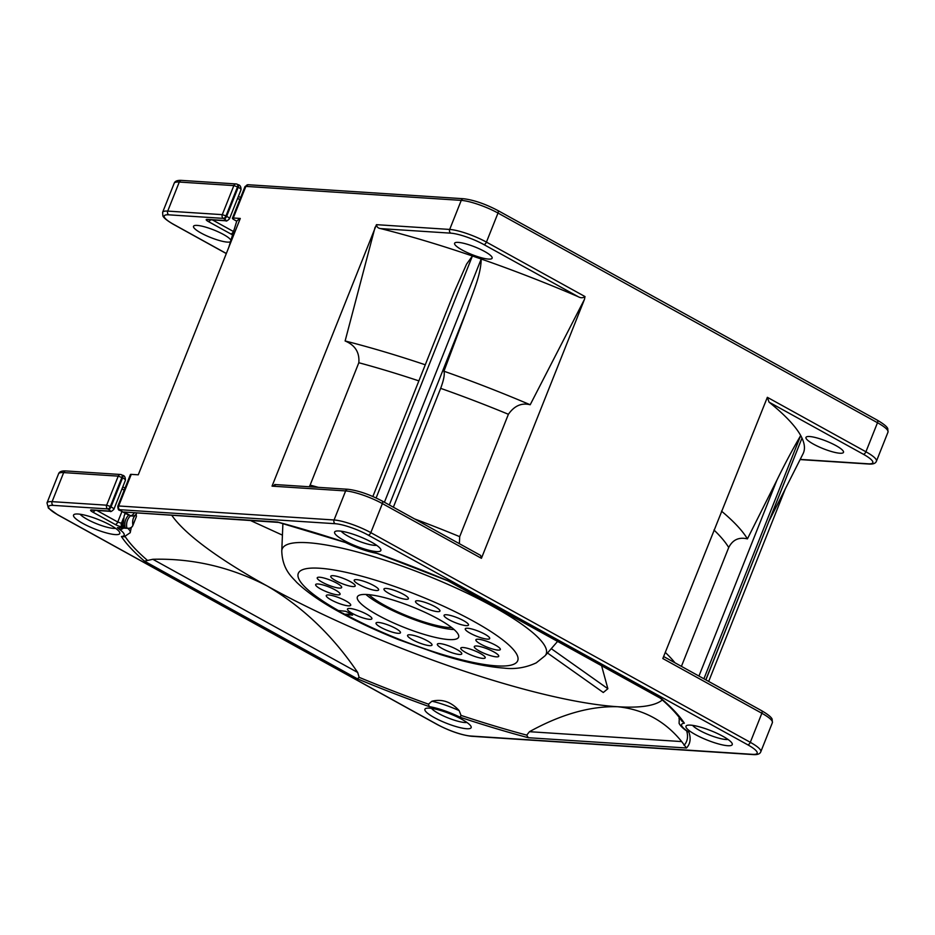 <?xml version="1.0" encoding="UTF-8"?>
<svg xmlns="http://www.w3.org/2000/svg" width="935" height="935" viewBox="0 0 935 935"><rect width="100%" height="100%" fill="white"/><g stroke="black" fill="none" stroke-linecap="round" stroke-linejoin="round"><path stroke-width="1.4" d="M348.323 605.833A13.148 2.665 -158.3 0 0 350.707 605.261A13.148 2.665 -158.3 0 0 342.806 599.358A13.148 2.665 -158.3 0 0 328.652 594.964A13.148 2.665 -158.3 0 0 326.268 595.537A13.148 2.665 -158.3 0 0 334.169 601.439A13.148 2.665 -158.3 0 0 348.323 605.833M337.71 594.859A13.148 2.665 -158.3 0 0 340.083 594.286A13.148 2.665 -158.3 0 0 332.182 588.384A13.148 2.665 -158.3 0 0 318.029 583.989A13.148 2.665 -158.3 0 0 315.656 584.562A13.148 2.665 -158.3 0 0 323.557 590.464A13.148 2.665 -158.3 0 0 337.71 594.859M339.288 588.092A13.148 2.665 -158.3 0 0 341.661 587.519A13.148 2.665 -158.3 0 0 333.76 581.617A13.148 2.665 -158.3 0 0 319.606 577.222A13.148 2.665 -158.3 0 0 317.234 577.795A13.148 2.665 -158.3 0 0 325.135 583.697A13.148 2.665 -158.3 0 0 339.288 588.092M352.822 586.561A13.148 2.665 -158.3 0 0 355.207 585.988A13.148 2.665 -158.3 0 0 347.294 580.086A13.148 2.665 -158.3 0 0 333.141 575.691A13.148 2.665 -158.3 0 0 330.768 576.264A13.148 2.665 -158.3 0 0 338.669 582.166A13.148 2.665 -158.3 0 0 352.822 586.561M376.256 590.499A13.148 2.665 -158.3 0 0 378.628 589.927A13.148 2.665 -158.3 0 0 370.727 584.024A13.148 2.665 -158.3 0 0 356.574 579.63A13.148 2.665 -158.3 0 0 354.201 580.203A13.148 2.665 -158.3 0 0 362.102 586.105A13.148 2.665 -158.3 0 0 376.256 590.499M406.012 599.3A13.148 2.665 -158.3 0 0 408.396 598.727A13.148 2.665 -158.3 0 0 400.496 592.825A13.148 2.665 -158.3 0 0 386.342 588.431A13.148 2.665 -158.3 0 0 383.958 589.003A13.148 2.665 -158.3 0 0 391.858 594.905A13.148 2.665 -158.3 0 0 406.012 599.3M437.58 611.642A13.148 2.665 -158.3 0 0 439.953 611.058A13.148 2.665 -158.3 0 0 432.052 605.155A13.148 2.665 -158.3 0 0 417.898 600.761A13.148 2.665 -158.3 0 0 415.514 601.345A13.148 2.665 -158.3 0 0 423.426 607.247A13.148 2.665 -158.3 0 0 437.58 611.642M466.133 625.62A13.148 2.665 -158.3 0 0 468.505 625.047A13.148 2.665 -158.3 0 0 460.604 619.145A13.148 2.665 -158.3 0 0 446.451 614.751A13.148 2.665 -158.3 0 0 444.067 615.323A13.148 2.665 -158.3 0 0 451.979 621.226A13.148 2.665 -158.3 0 0 466.133 625.62M487.322 639.131A13.148 2.665 -158.3 0 0 489.706 638.558A13.148 2.665 -158.3 0 0 481.805 632.644A13.148 2.665 -158.3 0 0 467.652 628.25A13.148 2.665 -158.3 0 0 465.268 628.834A13.148 2.665 -158.3 0 0 473.168 634.736A13.148 2.665 -158.3 0 0 487.322 639.131M497.946 650.094A13.148 2.665 -158.3 0 0 500.33 649.521A13.148 2.665 -158.3 0 0 492.418 643.619A13.148 2.665 -158.3 0 0 478.264 639.224A13.148 2.665 -158.3 0 0 475.892 639.797A13.148 2.665 -158.3 0 0 483.792 645.699A13.148 2.665 -158.3 0 0 497.946 650.094M496.368 656.861A13.148 2.665 -158.3 0 0 498.741 656.288A13.148 2.665 -158.3 0 0 490.84 650.386A13.148 2.665 -158.3 0 0 476.686 645.991A13.148 2.665 -158.3 0 0 474.314 646.564A13.148 2.665 -158.3 0 0 482.215 652.466A13.148 2.665 -158.3 0 0 496.368 656.861M482.834 658.392A13.148 2.665 -158.3 0 0 485.207 657.819A13.148 2.665 -158.3 0 0 477.306 651.917A13.148 2.665 -158.3 0 0 463.152 647.523A13.148 2.665 -158.3 0 0 460.78 648.095A13.148 2.665 -158.3 0 0 468.68 653.997A13.148 2.665 -158.3 0 0 482.834 658.392M459.401 654.465A13.148 2.665 -158.3 0 0 461.773 653.892A13.148 2.665 -158.3 0 0 453.872 647.978A13.148 2.665 -158.3 0 0 439.719 643.584A13.148 2.665 -158.3 0 0 437.346 644.168A13.148 2.665 -158.3 0 0 445.247 650.07A13.148 2.665 -158.3 0 0 459.401 654.465M429.632 645.653A13.148 2.665 -158.3 0 0 432.017 645.08A13.148 2.665 -158.3 0 0 424.116 639.178A13.148 2.665 -158.3 0 0 409.962 634.783A13.148 2.665 -158.3 0 0 407.578 635.356A13.148 2.665 -158.3 0 0 415.479 641.258A13.148 2.665 -158.3 0 0 429.632 645.653M398.076 633.322A13.148 2.665 -158.3 0 0 400.46 632.75A13.148 2.665 -158.3 0 0 392.56 626.847A13.148 2.665 -158.3 0 0 378.406 622.453A13.148 2.665 -158.3 0 0 376.022 623.026A13.148 2.665 -158.3 0 0 383.923 628.928A13.148 2.665 -158.3 0 0 398.076 633.322M369.524 619.344A13.148 2.665 -158.3 0 0 371.908 618.771A13.148 2.665 -158.3 0 0 364.007 612.857A13.148 2.665 -158.3 0 0 349.854 608.463A13.148 2.665 -158.3 0 0 347.469 609.047A13.148 2.665 -158.3 0 0 355.37 614.949A13.148 2.665 -158.3 0 0 369.524 619.344M343.671 614.237L352.577 615.16A9.397 1.905 -158.3 0 0 345.553 611.268L336.635 610.356L343.671 614.237L351.326 614.202M451.745 627.619A49.777 10.098 21.7 0 1 449.244 627.537A49.777 10.098 21.7 0 1 406.035 615.44A49.777 10.098 21.7 0 1 368.928 594.66M454.083 629.547A54.475 11.045 21.7 0 1 452.762 629.477A54.475 11.045 21.7 0 1 365.912 594.461M367.233 594.52A54.475 11.045 21.7 0 1 425.869 612.729A54.475 11.045 21.7 0 1 458.606 637.191A54.475 11.045 21.7 0 1 448.753 639.563A54.475 11.045 21.7 0 1 390.105 621.354A54.475 11.045 21.7 0 1 357.369 596.904A54.475 11.045 21.7 0 1 367.233 594.52M282.428 535.136L250.65 520.596M551.264 648.668L607.867 688.721L601.591 665.732M547.489 653.004L603.285 692.496L607.867 688.721M338.026 610.742A9.397 1.905 -158.3 0 0 343.881 613.711M662.354 699.953A268.625 54.475 21.7 0 1 617.486 706.72C643.584 709.361 664.984 720.978 681.685 741.584L686.489 748L528.287 737.715A308.141 62.481 21.7 0 1 460.16 717.262A29.581 5.996 -158.3 0 0 429.27 706.615L428.475 704.172L431.9 701.227A34.279 6.954 21.7 0 1 459.155 710.612C451.231 701.869 442.15 698.737 431.9 701.227M339.125 530.986A24.894 5.049 21.7 0 1 363.61 538.268A24.894 5.049 21.7 0 1 380.755 549.312A24.894 5.049 21.7 0 1 376.361 551.568A24.894 5.049 21.7 0 1 347.352 542.183A24.894 5.049 21.7 0 1 335.501 531.302A24.894 5.049 21.7 0 1 339.125 530.986M341.228 531.22A20.196 4.091 -158.3 0 0 355.861 539.962A20.196 4.091 -158.3 0 0 374.549 545.35A20.196 4.091 -158.3 0 0 376.653 545.315M690.497 725.128A24.894 5.049 21.7 0 1 714.983 732.409A24.894 5.049 21.7 0 1 732.128 743.454A24.894 5.049 21.7 0 1 727.734 745.709A24.894 5.049 21.7 0 1 698.737 736.324A24.894 5.049 21.7 0 1 686.874 725.443A24.894 5.049 21.7 0 1 690.497 725.128M692.613 725.361A20.196 4.091 -158.3 0 0 707.234 734.104A20.196 4.091 -158.3 0 0 725.922 739.503A20.196 4.091 -158.3 0 0 728.026 739.456M78.037 514.016A24.894 5.049 21.7 0 1 102.523 521.286A24.894 5.049 21.7 0 1 119.668 532.331A24.894 5.049 21.7 0 1 115.285 534.598A24.894 5.049 21.7 0 1 86.277 525.213A24.894 5.049 21.7 0 1 74.426 514.332A24.894 5.049 21.7 0 1 78.037 514.016M80.153 514.238A20.196 4.091 -158.3 0 0 94.774 522.981A20.196 4.091 -158.3 0 0 113.462 528.38A20.196 4.091 -158.3 0 0 115.566 528.333M429.41 708.157A24.894 5.049 21.7 0 1 453.896 715.427A24.894 5.049 21.7 0 1 471.041 726.483A24.894 5.049 21.7 0 1 466.658 728.739A24.894 5.049 21.7 0 1 437.65 719.354A24.894 5.049 21.7 0 1 425.799 708.473A24.894 5.049 21.7 0 1 429.41 708.157M431.526 708.379A20.196 4.091 -158.3 0 0 446.147 717.133A20.196 4.091 -158.3 0 0 464.847 722.521A20.196 4.091 -158.3 0 0 466.939 722.474M839.852 453.23A20.196 4.091 -158.3 0 0 843.499 452.341A20.196 4.091 -158.3 0 0 831.367 443.283A20.196 4.091 -158.3 0 0 809.628 436.528A20.196 4.091 -158.3 0 0 805.97 437.416A20.196 4.091 -158.3 0 0 818.113 446.474A20.196 4.091 -158.3 0 0 839.852 453.23M230.933 240.248A20.196 4.091 -158.3 0 0 216.978 231.284A20.196 4.091 -158.3 0 0 197.168 225.405A20.196 4.091 -158.3 0 0 193.522 226.293A20.196 4.091 -158.3 0 0 205.653 235.363A20.196 4.091 -158.3 0 0 227.392 242.107A20.196 4.091 -158.3 0 0 230.466 241.791M488.467 259.089A20.196 4.091 -158.3 0 0 492.126 258.2A20.196 4.091 -158.3 0 0 479.994 249.131A20.196 4.091 -158.3 0 0 458.255 242.387A20.196 4.091 -158.3 0 0 454.597 243.264A20.196 4.091 -158.3 0 0 466.74 252.333A20.196 4.091 -158.3 0 0 488.467 259.089M721.493 511.129A296.325 60.097 21.7 0 1 747.416 538.887L776.821 480.356C784.629 464.298 792.588 449.361 800.699 435.546A306.738 62.201 21.7 0 1 801.996 438.094L705.89 679.885M418.868 380.884A281.774 57.14 -158.3 0 0 358.818 362.733C359.694 352.437 355.125 345.19 345.12 340.971A296.325 60.097 21.7 0 1 425.273 364.79M358.818 362.733L310.116 485.101A281.774 57.14 21.7 0 1 318.344 487.357M393.366 507.214L440.666 388.352C443.751 380.077 444.85 374.374 443.95 371.218A296.325 60.097 21.7 0 1 530.192 404.761C521.648 402.576 514.39 405.755 508.395 414.287A281.774 57.14 -158.3 0 0 440.666 388.352M414.567 518.925A281.774 57.14 21.7 0 1 459.693 536.655L508.395 414.287M747.416 538.887C738.954 536.865 732.713 539.729 728.716 547.513A281.774 57.14 -158.3 0 0 713.978 530.005M681.416 666.363L728.716 547.513M309.24 486.761L310.116 485.101M372.855 496.508L454.188 292.141L466.553 264.149L472.409 255.991A306.738 62.201 21.7 0 1 481.209 259.018C480.835 276.07 472.479 292.842 467.196 309.275L443.95 371.218M459.693 536.655L459.377 543.679M384.414 502.259L481.209 259.018A306.738 62.201 21.7 0 1 578.134 296.664L483.851 244.561A25.362 5.143 -158.3 0 0 450.775 233.166L380.72 228.607A306.738 62.201 21.7 0 1 472.409 255.991L376.115 497.958M769.049 402.143L767.354 397.317L865.927 451.78A2.817 1.461 118.9 0 1 863.332 454.235L769.049 402.143A306.738 62.201 21.7 0 1 800.699 435.546L703.903 678.787M705.796 679.838L801.996 438.094A306.738 62.201 21.7 0 1 803.048 453.767L769.353 520.409M380.72 228.607C378.196 228.315 376.77 227.006 376.454 224.669L449.688 229.437A28.179 5.715 21.7 0 1 486.434 242.107L585.006 296.57L584.457 299.387L481.42 558.312L382.38 503.591A2.817 1.461 -61.1 0 0 382.17 501.02C369.524 494.416 358.105 490.501 347.925 489.274A2.817 2.337 -86.3 0 0 345.634 490.922L272.038 486.142L376.454 224.669M375.087 227.217L345.12 340.971M272.038 486.142L275.743 484.774M481.42 558.312L480.625 555.425L382.17 501.02M530.192 404.761L584.457 299.387M585.006 296.57C583.008 298.09 580.717 298.125 578.134 296.664M122.403 475.225L121.702 474.84A2.817 1.461 -61.1 0 1 121.901 477.411L110.342 506.466L111.043 506.852L122.602 477.797A2.817 1.461 -61.1 0 0 122.403 475.225C124.448 475.506 125.442 477.201 125.407 480.298A7.515 1.519 -158.3 0 0 122.602 477.797L118.231 476.137L63.662 472.596L52.103 501.651L106.66 505.192A2.817 2.337 93.7 0 0 107.747 508.921L53.19 505.379A25.362 5.143 -158.3 0 0 58.063 514.94L437.545 724.613A25.362 5.143 -158.3 0 0 470.621 736.02L752.593 754.346A25.362 5.143 -158.3 0 0 747.719 744.786L368.226 535.112A25.362 5.143 -158.3 0 0 335.162 523.705L119.762 509.704A2.817 2.337 -86.3 0 1 118.675 505.975A4.698 0.947 21.7 0 0 117.822 506.174L130.409 474.559A4.698 0.947 21.7 0 1 131.262 474.361L118.675 505.975L334.064 519.977L345.634 490.922A28.179 5.715 -158.3 0 1 382.38 503.591L370.821 532.646L750.302 742.32L761.861 713.265A2.817 1.461 -61.1 0 0 761.663 710.705C767.834 714.328 771.317 717.133 772.123 719.097L772.38 722.673A28.179 5.715 -158.3 0 0 761.861 713.265L662.822 658.544L767.354 397.317M785.388 488.689L708.683 681.428M131.262 474.361L138.263 474.816L240.283 218.451L233.271 217.995A4.698 0.947 -158.3 0 0 232.429 218.194A4.698 0.947 -158.3 0 0 234.182 219.772L236.719 221.174A306.738 62.201 21.7 0 1 240.283 218.451M228.759 247.424L236.719 221.174M429.27 706.615A308.141 62.481 21.7 0 1 357.392 678.81L144.481 561.164A308.141 62.481 21.7 0 1 121.421 536.526A29.581 5.996 -158.3 0 0 119.551 529.385L117.354 527.667L126.833 527.983A4.698 4.558 -9.8 0 0 132.91 525.318A4.698 0.947 21.7 0 1 132.899 525.447A4.698 0.947 21.7 0 1 132.805 525.54M128.224 528.392A4.698 3.904 93.7 0 1 126.833 527.983A296.418 60.109 21.7 0 1 130.584 515.688A4.698 4.582 45.7 0 0 136.603 513.221A4.698 0.947 21.7 0 1 136.603 513.221A4.698 4.698 0 0 1 135.563 514.776L133.541 517.721A291.732 59.162 -158.3 0 0 132.91 525.318L136.44 516.424L132.899 525.447A4.698 4.698 0 0 1 128.224 528.392L120.802 527.913A4.698 3.904 93.7 0 1 119.399 527.492M119.762 509.704L120.124 510.416A2.817 1.461 118.9 0 1 119.785 510.311L128.679 515.138A298.3 60.494 -158.3 0 0 124.986 526.721A5.633 1.145 21.7 0 1 123.958 527.106L122.52 527.013A5.633 1.145 21.7 0 1 115.18 524.477L92.694 512.053A5.633 1.145 21.7 0 1 91.607 509.926L109.36 511.083A4.698 0.947 -158.3 0 0 108.46 509.306L107.747 508.921A2.817 1.461 118.9 0 0 110.342 506.466L106.66 505.192L118.231 476.137A2.817 2.337 -86.3 0 1 121.351 474.746A2.817 1.461 -61.1 0 1 121.702 474.84A2.817 2.817 0 0 0 120.522 474.489L65.953 470.948C61.792 470.691 59.326 471.649 58.566 473.823A28.179 5.715 -158.3 0 1 63.662 472.596A2.817 2.337 -86.3 0 1 65.953 470.948M278.653 522.408L345.529 542.545C356.854 547.968 367.385 551.592 377.109 553.415L376.501 553.111A308.141 62.481 21.7 0 1 448.379 580.915L661.302 698.562A308.141 62.481 21.7 0 1 684.35 723.199A29.581 5.996 -158.3 0 0 688.908 732.14A308.141 62.481 21.7 0 1 686.489 748M345.728 541.821L345.611 542.464A29.581 5.996 -158.3 0 0 376.501 553.111M679.324 717.577L679.09 723.328C680.47 726.074 683.368 728.856 687.809 731.649L688.908 732.14M681.603 720.628L684.35 723.199M459.155 710.612L461.037 715.404L460.16 717.262M119.551 529.385A4.698 3.6 -54 0 0 123.408 528.076M121.421 536.526L125.161 536.585M127.885 528.368A34.279 6.954 21.7 0 1 130.21 532.705L131.286 527.504M117.354 527.667L119.855 527.959M136.44 516.424A291.732 59.162 21.7 0 1 136.194 514.005M357.392 678.81L359.133 677.337A304.81 61.815 -158.3 0 0 428.475 704.172M144.481 561.164L152.814 559.282C192.657 558.207 230.77 567.101 267.153 585.965C302.671 606.827 332.848 635.66 357.684 672.475L359.133 677.337M461.037 715.404A304.81 61.815 -158.3 0 0 526.744 735.12L528.287 737.715M447.643 579.887L448.379 580.915L447.643 579.887M681.966 721.259C677.513 714.504 670.22 706.755 660.11 698.001L661.302 698.562M278.431 522.396L123.981 512.029L277.496 522.01A308.141 62.481 21.7 0 1 345.611 542.464M278.209 522.338L277.496 522.01M526.744 735.12L529.467 731.696C560.907 714.34 590.242 706.019 617.486 706.72A268.625 54.475 21.7 0 1 267.153 585.965A268.625 54.475 21.7 0 1 171.911 515.477M345.915 614.716A118.079 23.948 -158.3 0 0 496.333 665.86A118.079 23.948 -158.3 0 0 473.636 621.308A118.079 23.948 -158.3 0 0 319.641 568.235A118.079 23.948 -158.3 0 0 338.879 610.835M545.093 655.751L536.246 662.857C525.774 667.719 514.986 669.46 503.871 668.093C486.212 666.772 464.859 662.19 439.812 654.336L399.081 639.832C377.588 631.277 357.965 622.126 340.2 612.413C321.441 602.233 306.879 592.159 296.524 582.189C293.052 577.888 282.347 570.362 281.774 550.96A142.062 28.81 21.7 0 1 307.895 542.721A142.062 28.81 21.7 0 1 465.186 592.264A142.062 28.81 21.7 0 1 545.093 655.751L557.587 641.41M173.069 224.061A2.817 1.461 -61.1 0 0 173.337 224.295C167.166 220.672 163.672 217.867 162.877 215.903L162.62 212.327A28.179 5.715 21.7 0 1 167.716 211.1L222.285 214.653L225.966 215.915A2.817 1.461 118.9 0 1 223.371 218.381L168.803 214.828A25.362 5.143 -158.3 0 0 173.688 224.4L226.34 253.49M237.677 184.581A2.817 1.461 118.9 0 1 238.016 184.686L237.315 184.288A2.817 2.817 0 0 0 236.134 183.95A2.817 2.337 93.7 0 1 236.976 184.195A2.817 1.461 118.9 0 1 237.315 184.288A2.817 1.461 118.9 0 1 237.525 186.86L233.844 185.597L222.285 214.653A2.817 2.337 93.7 0 0 223.371 218.381L224.073 218.767A2.817 1.461 118.9 0 0 226.667 216.301A7.515 1.519 21.7 0 1 229.472 218.813L241.031 189.758A7.515 1.519 -158.3 0 0 238.226 187.245L237.525 186.86L225.966 215.915L226.667 216.301L238.226 187.245A2.817 1.461 118.9 0 0 238.016 184.686C240.061 184.966 241.066 186.661 241.031 189.758M665.276 652.385A281.774 57.14 21.7 0 1 675 662.822M698.948 676.052L776.821 480.356M467.196 309.275L389.322 504.97M232.581 234.814A5.633 1.145 21.7 0 1 230.793 233.937L208.306 221.513A5.633 1.145 21.7 0 1 207.231 219.386L224.984 220.543A4.698 0.947 -158.3 0 0 224.073 218.767M212.467 219.924L233.563 231.576M234.276 229.25L233.388 231.471A2.817 1.461 118.9 0 1 230.793 233.937M210.527 219.795A2.817 1.461 118.9 0 1 208.306 221.513M224.984 220.543A2.817 2.337 -86.3 0 0 225.814 220.789L208.061 219.631A2.817 2.337 -86.3 0 1 207.231 219.386M162.62 212.327L174.179 183.283A28.179 5.715 -158.3 0 1 179.286 182.044A2.817 2.337 -86.3 0 1 181.577 180.397L236.134 183.95A2.817 2.337 93.7 0 0 233.844 185.597L179.286 182.044L167.716 211.1A2.817 2.337 93.7 0 0 168.803 214.828M226.317 253.572L173.337 224.295A2.817 1.461 -61.1 0 0 173.688 224.4M800.115 459.576L869.047 464.052A2.817 2.337 -86.3 0 1 868.206 463.807A25.362 5.143 -158.3 0 0 863.332 454.235M450.775 233.166A2.817 2.337 -86.3 0 1 449.688 229.437L461.247 200.382A28.179 5.715 -158.3 0 1 498.004 213.051A2.817 1.461 -61.1 0 0 497.794 210.48L877.275 420.154A2.817 1.461 -61.1 0 1 877.486 422.725L865.927 451.78A28.179 5.715 21.7 0 1 876.434 461.177L888.005 432.122A28.179 5.715 -158.3 0 0 877.486 422.725L498.004 213.051L486.434 242.107A2.817 1.461 -61.1 0 1 483.851 244.561M800.208 459.389L868.206 463.807M124.215 490.139L121.982 488.911M239.827 199.587L237.607 198.36M497.794 210.48C485.148 203.877 473.729 199.961 463.538 198.734A2.817 2.337 -86.3 0 0 461.247 200.382L245.858 186.381L233.271 217.995M463.538 198.734L248.149 184.733A2.817 2.337 -86.3 0 0 245.858 186.381A4.698 0.947 -158.3 0 0 245.005 186.579L232.429 218.194M335.162 523.705A2.817 2.337 -86.3 0 1 334.064 519.977A28.179 5.715 21.7 0 1 370.821 532.646A2.817 1.461 -61.1 0 1 368.226 535.112M747.719 744.786A2.817 1.461 -61.1 0 0 750.302 742.32A28.179 5.715 21.7 0 1 760.821 751.717L772.38 722.673M58.566 473.823L46.995 502.878A28.179 5.715 21.7 0 1 52.103 501.651A2.817 2.337 -86.3 0 0 53.19 505.379M108.46 509.306A2.817 1.461 118.9 0 0 111.043 506.852A7.515 1.519 21.7 0 1 113.848 509.353L125.407 480.298M96.854 510.463L117.763 522.022L121.947 511.515M115.18 524.477A2.817 1.461 118.9 0 0 117.763 522.022L121.433 523.284L123.058 522.899M123.397 518.352L121.433 523.284A2.817 2.337 93.7 0 0 122.52 527.013M123.958 527.106A2.817 2.337 93.7 0 1 122.871 523.378L123.093 523.378M124.986 526.721A2.817 2.747 -7.9 0 1 123.221 524.547L124.133 515.956A301.117 61.067 21.7 0 1 125.465 513.455M123.981 512.029L130.584 515.688A4.698 2.443 -61.1 0 0 134.161 513.023M752.593 754.346A2.817 2.337 93.7 0 0 753.423 754.603C757.584 754.861 760.05 753.902 760.821 751.717M470.621 736.02A2.817 2.337 93.7 0 0 471.45 736.266L753.423 754.603M437.545 724.613A2.817 1.461 118.9 0 1 437.206 724.52A2.817 1.461 118.9 0 1 436.937 724.286M58.063 514.94A2.817 1.461 118.9 0 1 57.725 514.846L437.206 724.52C449.852 731.123 461.271 735.039 471.45 736.266M113.848 509.353C111.744 511.363 110.529 512.029 110.19 511.328A2.817 2.337 -86.3 0 1 109.36 511.083M110.19 511.328L92.436 510.171A2.817 2.337 -86.3 0 1 91.607 509.926M94.903 510.335A2.817 1.461 118.9 0 1 92.694 512.053M120.124 510.416L128.679 515.138M678.962 718.477A34.279 6.954 21.7 0 1 679.488 717.799M125.208 536.667A304.81 61.815 -158.3 0 0 147.426 560.369M684.058 745.347A304.81 61.815 -158.3 0 0 686.676 730.913M152.814 559.282L357.684 672.475M529.467 731.696L681.685 741.584M281.774 550.96L282.896 523.6M225.814 220.789C226.141 221.478 227.369 220.824 229.472 218.813M869.047 464.052C873.208 464.309 875.674 463.351 876.434 461.177M274.691 484.517L347.925 489.274M663.628 656.534L761.663 710.705M122.789 486.89L125.009 488.128M238.402 196.35L240.634 197.577M181.577 180.397C177.416 180.139 174.95 181.098 174.179 183.283M877.275 420.154C883.458 423.789 886.941 426.594 887.747 428.557L888.005 432.122M248.149 184.733L245.005 186.579M124.133 515.956L125.185 513.303M46.995 502.878L48.398 508.126L57.725 514.846M117.822 506.174C117.903 509.084 118.558 510.463 119.785 510.311M130.21 532.705L124.051 536.877M660.519 698.293L448.029 580.88L376.922 553.368"/></g></svg>

